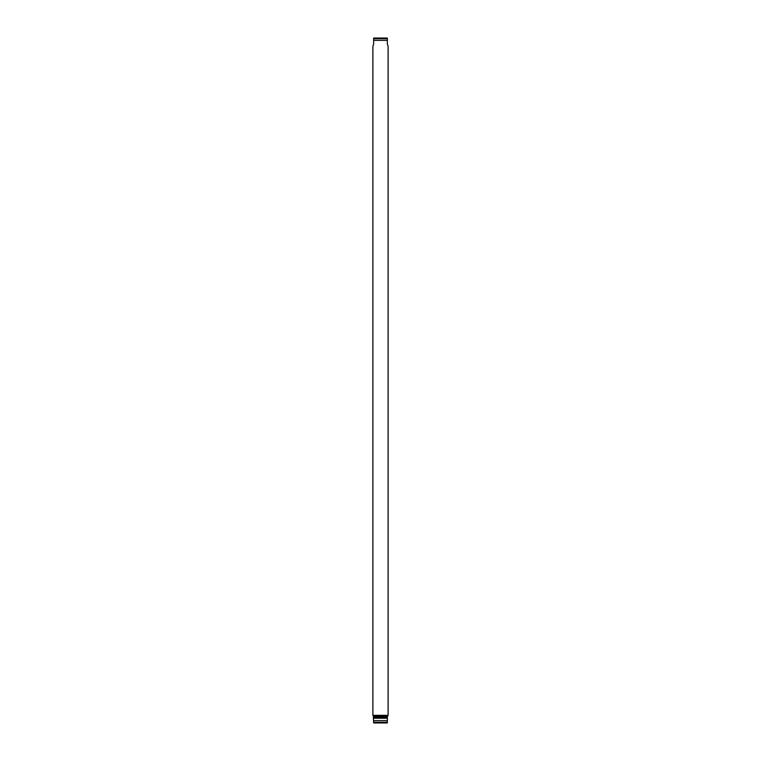 <?xml version="1.0" encoding="UTF-8"?>
<svg xmlns="http://www.w3.org/2000/svg" width="761" height="761" viewBox="0 0 761 761"><rect width="100%" height="100%" fill="white"/><g stroke="black" fill="none" stroke-linecap="round" stroke-linejoin="round"><path stroke-width="1.14" d="M387.349 40.333L387.349 38.107A0.761 0.761 0 0 0 387.073 38.05L373.927 38.05A0.761 0.761 0 0 0 373.651 38.107L373.651 44.138L372.89 46.231L372.89 715.34L388.11 715.34L388.11 46.231L387.349 44.138L387.349 40.333L373.651 40.333M373.27 715.34L373.651 722.893A0.761 0.761 0 0 0 373.927 722.95L387.073 722.95A0.761 0.761 0 0 0 387.349 722.893L387.349 717.281L373.651 717.281M387.73 715.34L387.568 716.253L373.432 716.253M387.349 717.281L387.568 716.253M387.349 722.322L387.349 722.893L387.349 722.322L373.651 722.322M387.349 718.232L373.651 718.232M387.349 720.667L373.651 720.667M387.349 38.678L373.651 38.678"/></g></svg>
